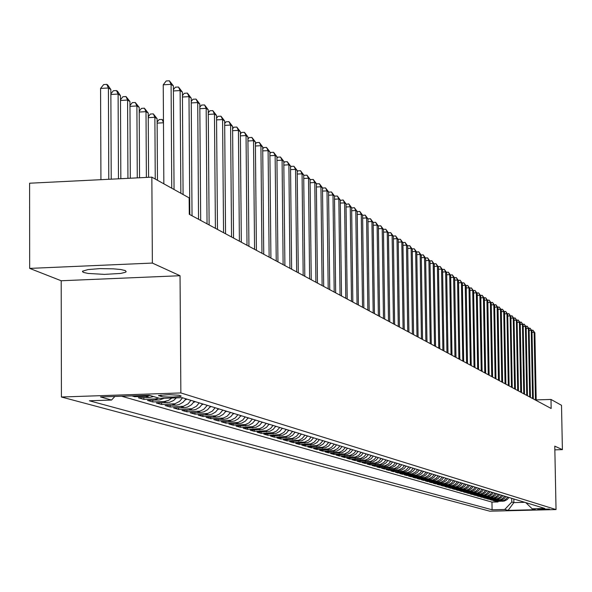 <?xml version="1.0" encoding="UTF-8"?>
<svg xmlns="http://www.w3.org/2000/svg" width="592" height="592" viewBox="0 0 592 592"><rect width="100%" height="100%" fill="white"/><g stroke="black" fill="none" stroke-linecap="round" stroke-linejoin="round"><path stroke-width="0.89" d="M125.319 270.603L120.835 269.538L113.442 268.812L99.811 268.62L87.964 269.552L82.517 271.225L83.398 272.364L88.075 273.46L104.414 274.407L120.709 273.415L125.252 272.35L126.185 271.75L125.319 270.603M549.354 509.016L537.736 509.275L549.354 509.016M178.851 395.249L169.038 394.635L158.493 395.56L163.037 396.877L172.923 397.114L180.767 396.433L181.145 395.974L178.851 395.249M149.828 395.471L146.379 396.285L134.68 396.692L134.673 395.811M158.848 398.142L155.437 398.949L143.849 399.348L143.841 397.58M143.849 399.348L138.373 397.765L150.02 397.358L153.461 396.544M171.821 398.024L168.661 400.318L164.361 401.554L152.832 401.953L152.817 400.222M152.832 401.953L147.467 400.399L159.722 399.918L164.243 398.275M182.551 397.802L179.702 401.287L175.01 403.759L161.616 404.499L161.609 402.804M161.616 404.499L156.369 402.974L169.438 402.331L173.567 400.503L176.342 397.876M190.95 400.37L188.13 403.818L183.483 406.26L170.23 406.993L170.215 405.335M170.23 406.993L165.087 405.505L176.697 405.091L179.265 404.506L183.091 402.301L185.932 398.838M199.178 402.886L196.389 406.297L191.786 408.717L178.658 409.435L178.651 407.814M178.658 409.435L173.619 407.977L185.126 407.57L187.664 406.993L191.453 404.81L194.265 401.383M207.244 405.342L203.796 409.264L199.926 411.114L186.917 411.825L186.909 410.241M186.917 411.825L181.981 410.397L193.377 409.997L195.885 409.427L199.645 407.274L202.427 403.877M215.148 407.762L212.41 411.1L207.896 413.468L195.012 414.171L195.005 412.617M195.012 414.171L190.18 412.772L200.614 412.439L203.951 411.81L207.674 409.679L210.426 406.319M222.888 410.123L219.506 413.963L215.71 415.776L202.945 416.472L202.938 414.948M202.945 416.472L198.209 415.096L208.547 414.77L211.847 414.148L215.532 412.039L218.263 408.709M230.48 412.446L227.128 416.243L223.369 418.041L210.722 418.722L210.715 417.227M210.722 418.722L206.075 417.375L216.317 417.049L219.588 416.442L223.243 414.356L225.944 411.055M237.917 414.718L235.261 417.959L230.873 420.261L218.352 420.934L218.337 419.469M218.352 420.934L213.793 419.617L223.939 419.291L227.18 418.692L230.799 416.62L233.47 413.357M245.214 416.946L242.579 420.157L238.236 422.436L225.826 423.102L225.811 421.667M225.826 423.102L221.356 421.807L231.413 421.489L234.624 420.89L238.206 418.847L240.855 415.614M252.377 419.129L249.121 422.821L245.458 424.568L233.159 425.226L233.152 423.82M233.159 425.226L228.778 423.953L238.739 423.643L241.921 423.051L245.473 421.023L248.1 417.826M259.4 421.275L256.173 424.93L252.547 426.662L240.359 427.313L240.345 425.929M240.359 427.313L236.053 426.062L249.084 425.174L252.599 423.162L255.196 419.994M266.289 423.384L263.092 427.002L259.496 428.712L247.419 429.355L247.404 428.001M247.419 429.355L243.194 428.134L256.107 427.254L259.592 425.263L262.167 422.126M273.045 425.448L270.507 428.541L266.319 430.724L254.345 431.361L254.331 430.036M254.345 431.361L250.201 430.162L263.003 429.289L266.452 427.32L269.005 424.212M279.683 427.476L276.545 431.028L273.016 432.708L261.146 433.329L261.131 432.034M261.146 433.329L257.083 432.153L269.767 431.294L273.186 429.341L275.717 426.262M286.202 429.466L283.709 432.5L279.594 434.646L267.821 435.268L267.813 433.988M267.821 435.268L263.832 434.114L276.405 433.263L279.801 431.324L282.303 428.275M292.596 431.42L289.518 434.905L286.047 436.556L274.377 437.17L274.37 435.912M274.377 437.17L270.463 436.03L282.924 435.187L286.291 433.277L288.77 430.251M298.879 433.337L296.429 436.319L292.381 438.428L280.815 439.035L280.808 437.799M280.815 439.035L276.967 437.917L289.325 437.088L292.663 435.187L295.127 432.19M305.05 435.224L302.024 438.65L298.612 440.263L287.142 440.862L287.127 439.656M287.142 440.862L283.361 439.767L295.615 438.946L298.923 437.066L301.358 434.099M311.111 437.074L308.706 440.004L304.725 442.069L293.358 442.661L293.343 441.477M293.358 442.661L289.643 441.588L301.794 440.774L305.065 438.909L307.485 435.971M317.068 438.894L314.086 442.261L310.741 443.845L299.456 444.429L299.448 443.267M299.456 444.429L295.808 443.378L307.862 442.572L311.111 440.722L313.508 437.806M322.921 440.685L319.969 444.015L316.646 445.591L305.457 446.168L305.442 445.029M305.457 446.168L301.868 445.132L313.819 444.333L317.046 442.505L319.421 439.612M328.671 442.439L325.741 445.746L322.448 447.308L311.355 447.878L311.34 446.753M311.355 447.878L307.825 446.856L319.68 446.072L322.877 444.252L325.23 441.388M334.325 444.163L331.424 447.441L328.153 448.988L317.149 449.557L317.134 448.455M317.149 449.557L313.679 448.551L325.437 447.774L328.604 445.976L330.943 443.134M339.882 445.865L337.573 448.669L333.762 450.645L322.847 451.208L322.832 450.12M322.847 451.208L319.436 450.223L331.098 449.446L334.243 447.663L336.559 444.851M345.351 447.53L342.494 450.756L339.275 452.273L328.449 452.828L328.434 451.763M328.449 452.828L325.097 451.859L336.663 451.097L339.778 449.328L342.087 446.538M350.723 449.173L348.451 451.933L344.699 453.879L333.955 454.427L333.94 453.376M333.955 454.427L330.662 453.472L342.139 452.717L345.225 450.963L347.511 448.196M356.007 450.786L353.757 453.524L350.035 455.455L339.371 455.995L339.357 454.967M339.371 455.995L336.13 455.056L347.519 454.308L350.582 452.569L352.847 449.824M361.209 452.377L358.419 455.522L355.281 457.002L344.699 457.542L344.692 456.528M344.699 457.542L341.517 456.617L352.81 455.877L355.851 454.153L358.101 451.43M366.322 453.938L364.11 456.632L360.439 458.526L349.946 459.059L349.931 458.06M349.946 459.059L346.808 458.149L358.019 457.416L361.039 455.707L363.266 453.006M371.354 455.477L368.609 458.571L365.516 460.028L355.104 460.554L355.089 459.57M355.104 460.554L352.018 459.658L363.14 458.933L366.137 457.239L368.342 454.56M376.305 456.987L374.129 459.636L370.518 461.501L360.18 462.026L360.165 461.057M360.18 462.026L357.146 461.146L368.18 460.428L371.154 458.741L373.345 456.084M381.181 458.482L378.48 461.523L375.432 462.959L365.175 463.469L365.168 462.522M365.175 463.469L362.186 462.604L373.145 461.893L376.09 460.228L378.266 457.586M385.977 459.947L383.831 462.552L380.279 464.387L370.096 464.898L370.081 463.965M370.096 464.898L367.151 464.047L378.022 463.336L380.952 461.686L383.105 459.066M390.698 461.39L388.567 463.973L385.044 465.793L374.936 466.296L374.921 465.379M374.936 466.296L372.042 465.46L382.832 464.764L385.732 463.122L387.878 460.524M395.352 462.811L393.236 465.371L389.736 467.177L379.701 467.68L379.694 466.777M379.701 467.68L376.852 466.851L387.56 466.163L390.446 464.535L392.57 461.96M399.926 464.209L397.831 466.748L394.353 468.546L384.4 469.042L384.386 468.146M384.4 469.042L381.588 468.228L392.222 467.539L395.079 465.926L397.188 463.373M404.44 465.586L402.353 468.109L398.904 469.885L389.018 470.381L389.011 469.5M389.018 470.381L386.258 469.582L396.81 468.901L399.644 467.295L401.739 464.757M408.88 466.94L406.297 469.841L403.381 471.21L393.569 471.698L393.562 470.832M393.569 471.698L390.846 470.906L401.324 470.233L404.144 468.642L406.223 466.126M413.253 468.279L410.693 471.158L407.799 472.52L398.053 473.001L398.046 472.15M398.053 473.001L395.375 472.224L403.899 471.965L406.378 471.321L408.576 469.974L410.633 467.48M417.56 469.589L415.525 472.061L412.15 473.8L402.471 474.281L402.464 473.437M402.471 474.281L399.829 473.511L408.295 473.26L410.752 472.623L413.416 470.855L414.985 468.805M421.807 470.892L419.78 473.341L416.428 475.065L406.83 475.539L406.815 474.71M406.83 475.539L404.225 474.784L412.624 474.532L415.066 473.903L417.234 472.571L419.269 470.115M425.988 472.164L423.983 474.599L420.653 476.316L411.114 476.782L411.1 475.968M411.114 476.782L408.547 476.035L416.894 475.79L419.321 475.161L421.467 473.844L423.487 471.402M430.11 473.422L428.12 475.842L424.812 477.544L415.34 478.003L415.332 477.204M415.34 478.003L412.816 477.27L421.097 477.026L423.509 476.405L425.641 475.095L427.646 472.675M434.173 474.666L432.19 477.063L428.911 478.75L419.506 479.209L419.491 478.425M419.506 479.209L417.012 478.491L425.241 478.247L427.631 477.633L429.755 476.331L431.746 473.926M438.176 475.887L436.208 478.269L432.952 479.949L423.613 480.401L423.598 479.624M423.613 480.401L421.156 479.69L429.326 479.446L431.701 478.839L433.81 477.544L435.779 475.161M442.12 477.093L440.174 479.453L436.933 481.126L427.661 481.577L427.646 480.808M427.661 481.577L425.241 480.874L433.351 480.63L435.712 480.023L438.258 478.336L439.76 476.375M446.013 478.284L444.074 480.63L440.862 482.28L431.649 482.732L431.635 481.977M431.649 482.732L429.259 482.036L437.318 481.799L439.664 481.2L441.743 479.927L443.689 477.574M449.853 479.453L447.448 482.154L444.733 483.427L435.579 483.871L435.571 483.124M435.579 483.871L433.226 483.19L441.232 482.954L443.563 482.354L446.072 480.689L447.552 478.758M453.635 480.615L451.245 483.294L448.551 484.552L439.464 484.996L439.449 484.263M439.464 484.996L437.14 484.323L445.088 484.086L447.404 483.494L449.454 482.243L451.37 479.92M457.364 481.755L454.996 484.411L452.318 485.662L443.29 486.099L443.275 485.381M443.29 486.099L440.996 485.44L448.891 485.211L451.193 484.619L453.672 482.976L455.13 481.067M461.042 482.872L458.689 485.521L456.032 486.765L447.056 487.194L447.049 486.483M447.056 487.194L444.799 486.543L452.643 486.313L454.93 485.729L456.95 484.493L458.844 482.206M464.676 483.982L462.33 486.609L459.688 487.845L450.778 488.274L450.771 487.571M450.778 488.274L448.551 487.63L456.343 487.401L458.615 486.824L460.62 485.595L462.5 483.324M468.25 485.077L466.392 487.327L463.307 488.911L454.449 489.332L454.441 488.644M454.449 489.332L452.251 488.696L459.999 488.474L462.248 487.897L464.676 486.291L466.111 484.426M471.78 486.158L469.478 488.748L466.866 489.961L458.075 490.383L458.06 489.702M458.075 490.383L455.907 489.754L463.595 489.532L465.83 488.962L467.813 487.756L469.671 485.514M475.265 487.223L473.43 489.436L470.381 491.005L461.642 491.419L461.634 490.746M461.642 491.419L459.51 490.798L467.147 490.583L469.375 490.013L471.772 488.422L473.186 486.58M478.706 488.267L476.427 490.827L473.852 492.026L465.171 492.44L465.157 491.774M465.171 492.44L463.062 491.834L470.655 491.612L472.86 491.049L474.814 489.858L476.649 487.645M482.095 489.31L480.282 491.493L477.278 493.04L468.649 493.447L468.635 492.796M468.649 493.447L466.57 492.847L474.111 492.633L476.308 492.07L478.676 490.502L480.068 488.689M485.447 490.331L483.642 492.507L480.652 494.039L472.083 494.446L472.068 493.795M472.083 494.446L470.026 493.846L477.522 493.632L479.705 493.077L482.058 491.523L483.442 489.717M488.748 491.338L486.513 493.846L483.99 495.023L475.472 495.423L475.457 494.786M475.472 495.423L473.445 494.838L480.889 494.623L483.057 494.076L485.396 492.529L486.772 490.731M492.011 492.337L490.235 494.483L487.283 495.992L478.817 496.392L478.802 495.763M478.817 496.392L476.812 495.815L484.219 495.608L486.365 495.053L488.689 493.521L490.058 491.737M495.23 493.321L493.025 495.793L490.531 496.954L482.117 497.354L482.103 496.725M482.117 497.354L480.142 496.777L487.497 496.57L489.636 496.022L491.945 494.498L493.306 492.729M498.405 494.29L496.214 496.747L493.735 497.902L485.373 498.294L485.366 497.68M485.373 498.294L483.427 497.731L490.738 497.524L492.862 496.984L495.156 495.467L496.503 493.706M501.542 495.245L499.803 497.354L496.903 498.834L488.592 499.226L488.585 498.619M488.592 499.226L486.668 498.671L493.935 498.464L496.044 497.924L498.323 496.422L499.67 494.675M504.643 496.192L502.482 498.619L500.033 499.759L491.767 500.151L491.76 499.552M491.767 500.151L489.873 499.596L497.095 499.396L499.189 498.856L501.454 497.361L502.786 495.63M507.699 497.132L505.553 499.537L503.119 500.669L494.905 501.054L494.897 500.469M494.905 501.054L493.032 500.514L502.297 499.781L504.547 498.294L505.871 496.57M121.745 396.248L491.974 502.105L498.005 501.957L496.155 501.417L504.34 501.032L507.196 499.574L508.913 497.502M185.244 399.94L186.887 399.126M193.614 402.427L195.16 401.657M201.813 404.869L203.263 404.129M209.849 407.252L211.203 406.556M217.715 409.597L218.988 408.931M225.434 411.891L226.618 411.262M232.996 414.134L234.099 413.549M240.419 416.339L241.44 415.791M247.693 418.5L248.633 417.989M254.826 420.623L255.692 420.142M261.827 422.703L262.619 422.259M268.694 424.745L269.412 424.338M275.435 426.751L276.087 426.373M282.051 428.712L282.636 428.379M288.541 430.643L289.066 430.34M294.92 432.537L295.378 432.271M301.187 434.402L301.58 434.165M307.337 436.23L307.677 436.023M61.45 397.003L489.791 511.192L556.043 509.586L180.841 392.977L61.45 397.003L61.183 280.749L180.064 275.687L152.336 263.077L29.696 268.42L61.183 280.749M29.696 268.42L29.6 183.246L151.848 177.126L152.336 263.077M131.957 395.907L134.68 396.692M151.848 177.126L189.166 197.906L189.277 214.304L551.167 408.495L550.982 399.415L536.174 399.896M525.874 502.682L532.186 508.794L544.877 508.484L182.151 397.683L159.803 398.423L149.325 395.323L100.485 396.966L111.533 400.037L89.422 400.777L492.115 509.771L504.724 509.46L511.806 501.979L513.893 502.601L524.727 502.327M532.186 508.794L535.331 509.727L508.047 510.385L504.724 509.46M554.83 449.839L562.4 449.624L561.49 405.268L550.982 399.415M562.4 449.624L554.756 446.146L556.043 509.586M180.064 275.687L180.841 392.977M513.826 498.997L513.893 502.601L508.047 510.385M511.74 498.36L511.806 501.979M114.841 396.477L111.533 400.037M498.005 501.957L497.998 501.372M491.974 502.105L492.115 509.771M171.739 188.197L171.081 84.39L173.36 85.944L174.026 189.477M163.806 183.786L163.207 84.834L171.081 84.39L169.379 80.808L173.36 85.944M163.207 84.834L166.234 80.986L169.379 80.808M111.2 179.161L110.83 89.503L108.38 87.956L100.581 88.4L100.929 179.672M100.581 88.4L103.644 84.567L106.76 84.39L108.38 87.956L108.75 179.28M106.76 84.39L107.744 85.011L110.83 89.503M180.826 193.266L180.146 90.576L182.38 92.108L183.069 194.516M173.389 89.703L175.343 87.209L178.451 87.031L180.146 90.576L173.397 90.961M178.451 87.031L182.38 92.108M189.84 214.607L189.011 96.637L191.201 98.124L192.03 215.784M182.403 95.66L184.245 93.292L187.331 93.122L189.011 96.637L182.41 97.007M187.331 93.122L191.201 98.124M198.542 219.277L197.691 102.557L199.83 104.022L200.688 220.424M191.223 101.484L192.962 99.249L196.011 99.079L197.691 102.557L191.231 102.919M196.011 99.079L199.83 104.022M207.059 223.843L206.179 108.358L208.273 109.786L209.161 224.975M199.852 107.189L201.495 105.073L204.514 104.902L206.179 108.358L199.859 108.706M204.514 104.902L208.273 109.786M120.857 178.68L120.487 95.593L118.097 94.084L118.467 178.799M110.845 93.928L113.398 90.724L116.483 90.546L117.438 91.153L120.487 95.593M116.483 90.546L118.097 94.084L110.852 94.491M130.307 178.207L129.937 101.55L127.598 100.07L127.968 178.318M120.509 99.804L122.936 96.74L125.992 96.57L129.937 101.55M125.992 96.57L127.598 100.07L120.509 100.47M139.549 177.741L139.187 107.381L136.893 105.931L137.255 177.859M129.959 105.561L132.275 102.631L135.294 102.46L139.187 107.381M135.294 102.46L136.893 105.931L129.959 106.316M148.592 177.289L148.237 113.087L145.995 111.666L146.35 177.4M139.209 111.192L141.407 108.395L144.404 108.225L148.237 113.087M144.404 108.225L145.995 111.666L139.209 112.043M215.399 228.32L214.489 114.034L216.539 115.433L217.456 229.422M208.295 112.783L209.842 110.778L212.831 110.615L214.489 114.034L208.31 114.374M212.831 110.615L216.539 115.433M157.457 180.249L157.095 118.674L154.897 117.283L155.252 179.021M148.259 116.713L150.353 114.034L153.313 113.871L157.095 118.674M153.313 113.871L154.897 117.283L148.259 117.645M223.561 232.7L222.629 119.591L224.634 120.96L225.574 233.781M216.561 118.252L218.019 116.358L220.979 116.202L222.629 119.591L216.576 119.917M220.979 116.202L224.634 120.96M157.117 122.115L159.115 119.562L162.045 119.399L163.422 120.701M163.436 122.796L157.124 123.136M163.436 122.381L162.045 119.399M231.553 236.985L230.599 125.038L232.567 126.377L233.522 238.043M224.657 123.61L226.026 121.826L228.956 121.671L230.599 125.038L224.671 125.356M228.956 121.671L232.567 126.377M239.383 241.188L238.406 130.366L240.33 131.683L241.314 242.224M232.582 128.864L233.87 127.184L236.77 127.028L238.406 130.366L232.604 130.677M236.77 127.028L240.33 131.683M247.049 245.303L246.05 135.59L247.937 136.878L248.943 246.316M240.352 134.014L241.551 132.43L244.429 132.282L246.05 135.59L240.367 135.886M244.429 132.282L247.937 136.878M254.56 249.336L253.546 140.704L255.396 141.969L256.417 250.327M247.959 139.053L249.084 137.573L251.926 137.425L253.546 140.704L247.974 141M251.926 137.425L255.396 141.969M261.923 253.287L260.887 145.721L262.7 146.957L263.743 254.264M255.411 144.004L256.462 142.62L259.281 142.472L260.887 145.721L255.433 146.002M259.281 142.472L262.7 146.957M269.145 257.157L268.087 150.642L269.863 151.855L270.929 258.119M262.722 148.851L263.699 147.556L266.489 147.415L268.087 150.642L262.737 150.916M266.489 147.415L269.863 151.855M276.22 260.954L275.147 155.459L276.893 156.651L277.966 261.893M269.885 153.609L270.788 152.403L273.556 152.262L275.147 155.459L269.908 155.726M273.556 152.262L276.893 156.651M283.161 264.683L282.073 160.188L283.783 161.357L284.878 265.601M276.908 158.271L277.744 157.154L280.49 157.013L282.073 160.188L276.93 160.447M280.49 157.013L283.783 161.357M289.969 268.331L288.859 164.828L290.539 165.975L291.649 269.234M283.797 162.852L284.567 161.816L287.29 161.675L288.859 164.828L283.82 165.079M287.29 161.675L290.539 165.975M296.644 271.913L295.526 169.379L297.169 170.496L298.294 272.801M290.554 167.344L291.264 166.389L293.958 166.256L295.526 169.379L290.576 169.623M293.958 166.256L297.169 170.496M303.193 275.428L302.061 173.841L303.674 174.943L304.813 276.301M297.184 171.754L297.835 170.873L300.507 170.74L302.061 173.841L297.206 174.078M300.507 170.74L303.674 174.943M309.623 278.884L308.476 178.222L310.06 179.302L311.214 279.735M303.689 176.076L304.281 175.284L306.93 175.151L308.476 178.222L303.718 178.458M306.93 175.151L310.06 179.302M315.936 282.266L314.774 182.521L316.328 183.587L317.49 283.102M310.075 180.331L310.608 179.605L313.235 179.472L314.774 182.521L310.104 182.75M313.235 179.472L316.328 183.587M322.129 285.588L320.953 186.746L322.485 187.79L323.661 286.41M316.343 184.497L316.824 183.846L319.421 183.72L320.953 186.746L316.372 186.968M319.421 183.72L322.485 187.79M328.212 288.852L327.028 190.89L328.53 191.912L329.714 289.658M322.492 188.596L322.921 188.012L325.504 187.886L327.028 190.89L322.522 191.105M325.504 187.886L328.53 191.912M334.184 292.056L332.985 194.96L334.465 195.967L335.657 292.848M328.538 192.622L328.915 192.104L331.468 191.986L332.985 194.96L328.567 195.175M331.468 191.986L334.465 195.967M340.045 295.208L338.846 198.964L340.289 199.948L341.495 295.985M334.473 196.581L334.798 196.13L337.336 196.004L338.846 198.964L334.502 199.171M337.336 196.004L340.289 199.948M345.809 298.301L344.596 202.886L346.017 203.863L347.238 299.064M340.296 200.466L343.094 199.955L344.596 202.886L340.333 203.093M343.094 199.955L346.017 203.863M351.47 301.335L350.249 206.749L351.648 207.703L352.869 302.09M346.024 204.284L348.755 203.84L350.249 206.749L346.061 206.948M348.755 203.84L351.648 207.703M357.035 304.318L355.807 210.545L357.176 211.477L358.412 305.058M351.648 208.036L354.319 207.651L355.807 210.545L351.685 210.737M354.319 207.651L357.176 211.477M362.504 307.255L361.261 214.267L362.615 215.192L363.851 307.981M357.183 211.729L359.788 211.403L361.261 214.267L357.213 214.459M359.788 211.403L362.615 215.192M367.876 310.141L366.626 217.937L367.958 218.84L369.208 310.852M362.615 215.355L365.16 215.088L366.626 217.937L362.652 218.122M365.16 215.088L367.958 218.84M379.635 316.446L378.377 225.959L375.639 222.274L373.212 222.429L374.462 313.671M367.958 218.929L370.444 218.714L373.212 222.429L371.902 221.541L367.995 221.719M373.16 312.976L371.902 221.541L370.444 218.714M378.377 225.959L377.089 225.078L373.249 225.256M378.355 315.758L377.089 225.078L375.639 222.274M383.461 318.503L382.195 228.564L383.453 229.43L384.726 319.177M378.347 225.922L380.745 225.781L382.195 228.564L378.414 228.734M380.745 225.781L383.453 229.43M388.485 321.197L387.212 231.99L388.456 232.841L389.728 321.863M383.401 229.348L385.769 229.23L387.212 231.99L383.498 232.16M385.769 229.23L388.456 232.841M393.428 323.846L392.148 235.364L393.369 236.193L394.649 324.505M388.382 232.723L390.713 232.619L392.148 235.364L388.493 235.527M390.713 232.619L393.369 236.193M398.283 326.458L397.003 238.68L398.201 239.501L399.489 327.102M393.273 236.053L395.582 235.949L397.003 238.68L393.406 238.842M395.582 235.949L398.201 239.501M403.071 329.026L401.783 241.943L402.96 242.75L404.255 329.655M398.098 239.338L400.362 239.235L401.783 241.943L398.238 242.098M400.362 239.235L402.96 242.75M407.777 331.55L406.482 245.155L407.644 245.946L408.939 332.171M402.841 242.565L405.076 242.461L406.482 245.155L402.997 245.303M405.076 242.461L407.644 245.946M412.409 334.036L411.107 248.314L412.254 249.091L413.556 334.65M407.511 245.739L409.708 245.643L411.107 248.314L407.681 248.462M409.708 245.643L412.254 249.091M416.968 336.478L415.665 251.422L416.79 252.192L418.093 337.085M412.106 248.869L414.267 248.773L415.665 251.422L412.291 251.57M414.267 248.773L416.79 252.192M421.452 338.89L420.15 254.486L421.26 255.241L422.562 339.482M416.627 251.948L418.759 251.852L420.15 254.486L416.827 254.627M418.759 251.852L421.26 255.241M425.87 341.258L424.56 257.498L425.655 258.245L426.965 341.843M421.082 254.974L423.184 254.886L424.56 257.498L421.297 257.638M423.184 254.886L425.655 258.245M430.221 343.597L428.911 260.473L429.984 261.205L431.302 344.174M425.463 257.964L427.535 257.868L428.911 260.473L425.692 260.606M427.535 257.868L429.984 261.205M434.506 345.891L433.189 263.396L434.247 264.113L435.564 346.461M429.785 260.902L431.827 260.813L433.189 263.396L430.021 263.529M431.827 260.813L434.247 264.113M438.724 348.155L437.407 266.274L438.45 266.985L439.767 348.718M434.04 263.795L436.045 263.706L437.407 266.274L434.284 266.407M436.045 263.706L438.45 266.985M442.883 350.383L441.558 269.108L442.587 269.811L443.911 350.938M438.228 266.644L440.211 266.563L441.558 269.108L438.487 269.242M440.211 266.563L442.587 269.811M446.975 352.58L445.65 271.906L446.664 272.594L447.989 353.128M442.35 269.456L444.303 269.375L445.65 271.906L442.624 272.031M444.303 269.375L446.664 272.594M451.008 354.749L449.683 274.658L450.682 275.339L452.007 355.281M446.42 272.224L448.344 272.142L449.683 274.658L446.701 274.777M448.344 272.142L450.682 275.339M454.982 356.88L453.657 277.367L454.641 278.04L455.966 357.405M450.423 274.954L452.325 274.873L453.657 277.367L450.719 277.493M452.325 274.873L454.641 278.04M458.896 358.981L457.572 280.038L458.541 280.704L459.866 359.499M454.375 277.641L456.247 277.559L457.572 280.038L454.671 280.164M456.247 277.559L458.541 280.704M462.759 361.053L461.427 282.68L462.382 283.331L463.714 361.564M458.26 280.29L460.11 280.216L461.427 282.68L458.571 282.791M460.11 280.216L462.382 283.331M466.563 363.096L465.231 285.27L466.17 285.914L467.502 363.599M462.1 282.902L463.921 282.828L465.231 285.27L462.419 285.388M463.921 282.828L466.17 285.914M470.314 365.101L468.975 287.83L469.907 288.467L471.239 365.604M465.874 285.477L467.673 285.403L468.975 287.83L466.207 287.949M467.673 285.403L469.907 288.467M474.007 367.092L472.675 290.354L473.593 290.983L474.925 367.58M469.604 288.008L471.373 287.941L472.675 290.354L469.944 290.465M471.373 287.941L473.593 290.983M477.655 369.045L476.316 292.848L477.219 293.462L478.558 369.526M473.282 290.517L475.028 290.443L476.316 292.848L473.622 292.951M475.028 290.443L477.219 293.462M481.244 370.969L479.912 295.297L480.8 295.904L482.14 371.45M476.9 292.981L478.625 292.914L479.912 295.297L477.256 295.408M478.625 292.914L480.8 295.904M484.789 372.871L483.457 297.717L484.33 298.316L485.669 373.345M480.475 295.415L482.177 295.349L483.457 297.717L480.837 297.82M482.177 295.349L484.33 298.316M488.282 374.751L486.95 300.107L487.815 300.699L489.147 375.217M483.997 297.813L485.677 297.746L486.95 300.107L484.367 300.211M485.677 297.746L487.815 300.699M491.73 376.601L490.398 302.46L491.249 303.045L492.588 377.06M487.475 300.181L489.125 300.114L490.398 302.46L487.845 302.564M489.125 300.114L491.249 303.045M495.134 378.421L493.795 304.784L494.638 305.361L495.978 378.873M490.901 302.519L492.537 302.453L493.795 304.784L491.279 304.88M492.537 302.453L494.638 305.361M498.486 380.227L497.147 307.07L497.983 307.64L499.315 380.671M494.283 304.821L495.896 304.754L497.147 307.07L494.668 307.167M495.896 304.754L497.983 307.64M501.794 382.003L500.462 309.335L501.276 309.89L502.615 382.439M497.62 307.093L499.211 307.033L500.462 309.335L498.013 309.431M499.211 307.033L501.276 309.89M505.057 383.749L503.725 311.562L504.532 312.117L505.871 384.186M500.913 309.335L502.482 309.276L503.725 311.562L501.313 311.658M502.482 309.276L504.532 312.117M508.284 385.481L506.944 313.76L507.744 314.308L509.083 385.91M504.162 311.547L505.709 311.488L506.944 313.76L504.569 313.856M505.709 311.488L507.744 314.308M511.466 387.19L510.126 315.936L510.918 316.476L512.25 387.612M507.366 313.73L508.898 313.671L510.126 315.936L507.781 316.024M508.898 313.671L510.918 316.476M514.603 388.87L513.264 318.082L514.041 318.607L515.38 389.292M510.533 315.891L512.043 315.832L513.264 318.082L510.948 318.17M512.043 315.832L514.041 318.607M517.697 390.535L516.365 320.198L517.134 320.716L518.466 390.942M513.656 318.015L515.144 317.963L516.365 320.198L514.078 320.279M515.144 317.963L517.134 320.716M520.753 392.17L519.421 322.285L520.183 322.803L521.515 392.577M516.735 320.117L518.207 320.065L519.421 322.285L517.164 322.366M518.207 320.065L520.183 322.803M523.772 393.791L522.44 324.342L523.187 324.86L524.519 394.198M519.776 322.189L521.234 322.137L522.44 324.342L520.213 324.431M521.234 322.137L523.187 324.86M526.754 395.389L525.422 326.384L526.162 326.888L527.494 395.789M522.78 324.238L524.223 324.187L525.422 326.384L523.224 326.466M524.223 324.187L526.162 326.888M529.699 396.973L528.367 328.39L529.093 328.893L530.425 397.365M525.748 326.259L527.169 326.207L528.367 328.39L526.192 328.471M527.169 326.207L529.093 328.893M532.6 398.527L531.276 330.373L531.993 330.869L533.325 398.919M528.678 328.257L530.084 328.205L531.276 330.373L529.13 330.454M530.084 328.205L531.993 330.869M535.471 400.066L534.139 332.334L534.857 332.822L536.182 400.451M531.572 330.232L532.955 330.181L534.139 332.334L532.023 332.415M532.955 330.181L534.857 332.822M502.756 501.254L501.528 500.891M499.67 500.344L498.427 499.981M496.547 499.426L495.289 499.056M493.388 498.501L492.115 498.124M490.191 497.561L488.896 497.176M486.95 496.607L485.64 496.222M483.664 495.637L482.332 495.252M480.334 494.66L478.987 494.268M476.96 493.669L475.598 493.269M473.548 492.67L472.164 492.263M470.085 491.649L468.686 491.242M466.577 490.62L465.157 490.198M463.018 489.569L461.582 489.147M459.414 488.511L457.964 488.082M455.766 487.438L454.286 487.009M452.059 486.35L450.564 485.914M448.299 485.248L446.782 484.804M444.496 484.13L442.957 483.671M440.633 482.991L439.072 482.532M436.718 481.844L435.135 481.377M432.745 480.674L431.139 480.201M428.712 479.49L427.084 479.009M424.627 478.284L422.969 477.803M420.475 477.063L418.803 476.575M416.265 475.827L414.563 475.332M411.995 474.569L410.271 474.066M407.659 473.297L405.905 472.786M403.256 472.002L401.48 471.484M398.793 470.692L396.98 470.159M394.257 469.36L392.422 468.82M389.647 468.006L387.782 467.458M384.97 466.629L383.076 466.074M380.219 465.231L378.295 464.668M375.395 463.817L373.441 463.24M370.488 462.374L368.505 461.79M365.508 460.909L363.495 460.317M360.447 459.422L358.404 458.822M355.304 457.912L353.224 457.298M350.079 456.373L347.963 455.751M344.759 454.811L342.613 454.175M339.357 453.22L337.174 452.577M333.866 451.607L331.638 450.949M328.279 449.964L326.014 449.298M322.588 448.292L320.294 447.619M316.809 446.59L314.47 445.902M310.926 444.866L308.543 444.163M304.939 443.105L302.519 442.394M298.849 441.314L296.385 440.589M292.648 439.493L290.139 438.753M286.336 437.636L283.775 436.881M279.905 435.742L277.3 434.979M273.363 433.818L270.707 433.041M266.696 431.864L263.995 431.065M259.903 429.866L257.15 429.052M252.984 427.831L250.179 427.002M245.932 425.759L243.068 424.915M238.739 423.643L235.823 422.784M231.413 421.489L228.438 420.616M223.939 419.291L220.905 418.403M216.317 417.049L213.224 416.146M208.547 414.77L205.394 413.838M200.614 412.439L197.395 411.492M192.518 410.056L189.233 409.094M184.26 407.629L180.908 406.645M175.824 405.15L172.405 404.144M167.218 402.619L163.718 401.591M158.419 400.037L154.852 398.986M149.436 397.395L145.787 396.322M158.863 395.389L158.863 395.922M160.943 395.027L160.95 396.544M82.569 271.166L82.569 271.839"/></g></svg>
